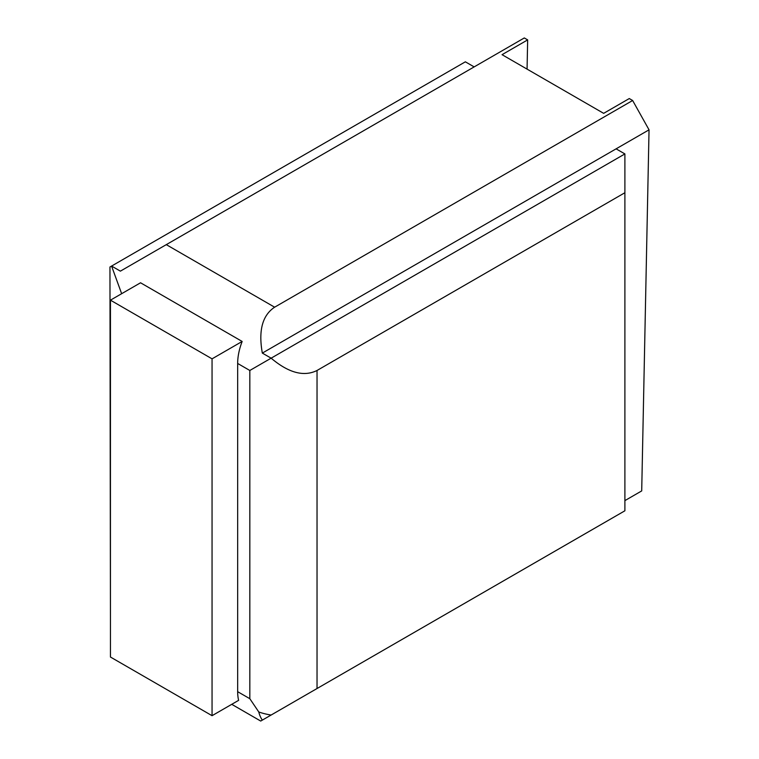 <?xml version="1.0" encoding="UTF-8"?>
<svg xmlns="http://www.w3.org/2000/svg" width="759" height="759" viewBox="0 0 759 759"><rect width="100%" height="100%" fill="white"/><g stroke="black" fill="none" stroke-linecap="round" stroke-linejoin="round"><path stroke-width="1.14" d="M237.662 691.677L237.662 363.457A47.523 27.438 -60 0 1 242.159 341.455L140.548 282.784L110.444 300.166L110.444 657.028L212.055 715.69L238.63 700.348A47.523 27.438 -60 0 1 237.662 691.677L249.825 698.697L258.791 711.989A47.523 27.438 120 0 0 262.329 720.111L616.09 515.864M632.636 100.501L629.277 98.556L603.661 113.347L502.05 54.676L527.657 39.885L524.298 37.95L166.287 244.645L274.625 307.196L632.636 100.501L649.04 129.827L641.706 490.912L624.894 500.617M649.04 129.827L262.329 353.096L271.134 358.172L624.894 153.925L616.09 148.849M527.657 39.885L527.069 69.126M474.157 66.896L465.352 61.821L111.582 266.067L120.387 271.143L166.287 244.645M274.625 307.196C262.405 315.298 258.307 330.592 262.329 353.096M274.625 713.014L260.707 721.05L231.742 704.324M317.034 688.527L624.894 510.788L624.894 192.729L317.034 370.477L317.034 688.527L271.134 715.035A47.523 27.438 180 0 1 258.791 711.989M624.894 192.729L624.894 153.925M249.825 698.697L249.825 370.477L271.134 358.172C288.6 372.906 303.904 377.005 317.034 370.477M110.444 615.815L109.96 266.997L111.582 266.067L121.649 293.705M212.055 715.69L212.055 358.836L242.159 341.455M212.055 358.836L110.444 300.166M249.825 370.477L237.662 363.457"/></g></svg>
